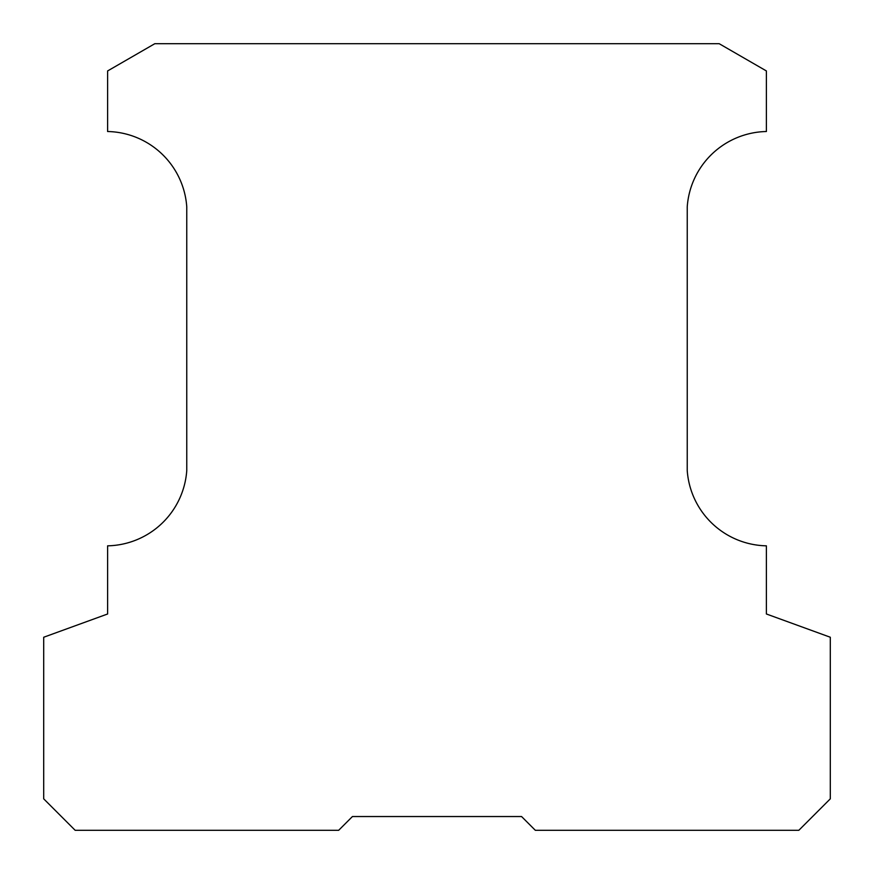 <?xml version="1.0" encoding="UTF-8"?>
<svg xmlns="http://www.w3.org/2000/svg" width="874" height="874" viewBox="0 0 874 874"><rect width="100%" height="100%" fill="white"/><g stroke="black" fill="none" stroke-linecap="round" stroke-linejoin="round"><path stroke-width="1.31" d="M154.807 43.7L719.193 43.7L766.389 70.947L766.389 131.515A81.02 81.02 0 0 0 687.237 206.821L687.237 470.529A81.02 81.02 0 0 0 766.389 545.835L766.389 613.985L830.3 637.244L830.3 798.836L798.836 830.3L535.325 830.3L521.559 816.534L352.441 816.534L338.675 830.3L75.164 830.3L43.7 798.836L43.7 637.244L107.611 613.985L107.611 545.835A81.02 81.02 0 0 0 186.763 470.529L186.763 206.821A81.02 81.02 0 0 0 107.611 131.515L107.611 70.947L154.807 43.7"/></g></svg>
